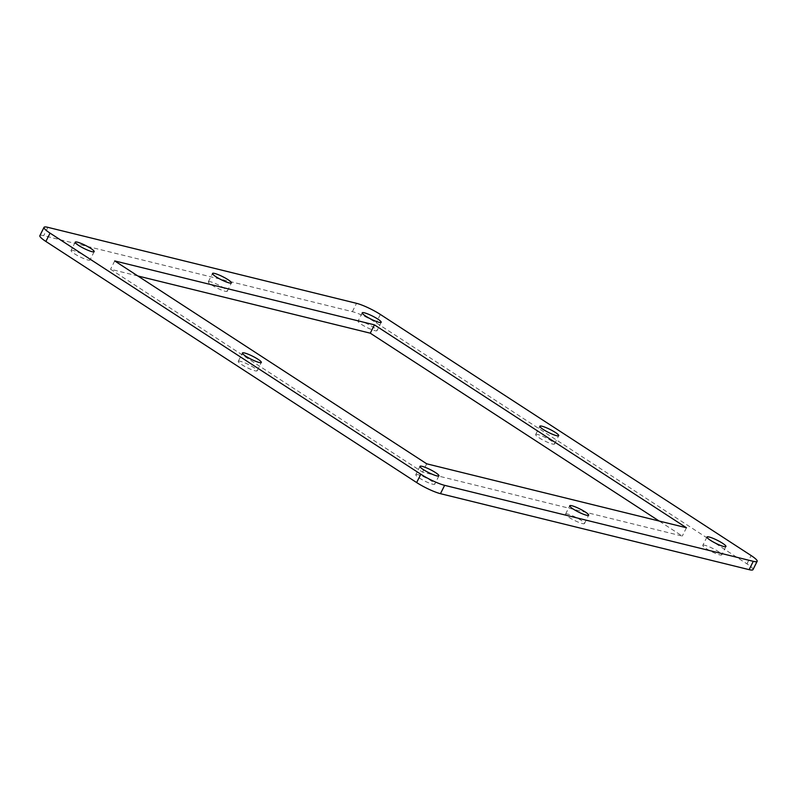 <?xml version="1.0" encoding="UTF-8"?>
<svg xmlns="http://www.w3.org/2000/svg" width="797" height="797" viewBox="0 0 797 797"><rect width="100%" height="100%" fill="white"/><g stroke="black" fill="none" stroke-linecap="round" stroke-linejoin="round"><path stroke-width="0.6" stroke-dasharray="3.98 2.99" d="M240.435 361.32A10.56 1.684 26.6 0 0 238.273 361.33A10.56 1.684 26.6 0 0 246.96 367.566A10.56 1.684 26.6 0 0 257.162 370.784A10.56 1.684 26.6 0 0 251.294 366.042A10.56 1.684 26.6 0 0 240.435 361.32M567.753 514.075A10.56 1.684 26.6 0 0 565.591 514.085A10.56 1.684 26.6 0 0 574.278 520.321A10.56 1.684 26.6 0 0 584.48 523.539A10.56 1.684 26.6 0 0 578.612 518.797A10.56 1.684 26.6 0 0 567.753 514.075M537.836 434.534A10.56 1.684 26.6 0 0 535.674 434.534A10.56 1.684 26.6 0 0 544.361 440.781A10.56 1.684 26.6 0 0 554.563 443.999A10.56 1.684 26.6 0 0 548.695 439.257A10.56 1.684 26.6 0 0 537.836 434.534M210.518 281.779A10.56 1.684 26.6 0 0 208.356 281.779A10.56 1.684 26.6 0 0 217.043 288.016A10.56 1.684 26.6 0 0 227.245 291.244A10.56 1.684 26.6 0 0 221.377 286.502A10.56 1.684 26.6 0 0 210.518 281.779M752.986 569.646A18.859 3.019 26.6 0 0 746.948 563.868L376.184 322.775A18.859 3.019 26.6 0 0 352.364 311.657L43.715 235.673A18.859 3.019 26.6 0 0 39.85 235.683M426.714 463.814L422.549 472.133L682.282 536.072L659.149 521.029M686.446 527.753L682.282 536.072M137.851 275.971L110.554 269.247L422.549 472.133M114.718 260.928L110.554 269.247M704.986 545.327A10.61 1.694 26.6 0 0 702.815 545.327A10.61 1.694 26.6 0 0 711.542 551.594A10.61 1.694 26.6 0 0 721.783 554.832A10.61 1.694 26.6 0 0 715.895 550.069A10.61 1.694 26.6 0 0 704.986 545.327M417.977 474.673A10.61 1.694 26.6 0 0 415.805 474.673A10.61 1.694 26.6 0 0 424.532 480.94A10.61 1.694 26.6 0 0 434.773 484.178A10.61 1.694 26.6 0 0 428.886 479.415A10.61 1.694 26.6 0 0 417.977 474.673M73.224 250.487A10.61 1.694 26.6 0 0 71.053 250.487A10.61 1.694 26.6 0 0 79.77 256.754A10.61 1.694 26.6 0 0 90.021 259.991A10.61 1.694 26.6 0 0 84.123 255.229A10.61 1.694 26.6 0 0 73.224 250.487M360.234 321.141A10.61 1.694 26.6 0 0 358.062 321.151A10.61 1.694 26.6 0 0 366.779 327.408A10.61 1.694 26.6 0 0 377.031 330.645A10.61 1.694 26.6 0 0 371.133 325.883A10.61 1.694 26.6 0 0 360.234 321.141M47.88 227.344L43.715 235.673M352.364 311.657L356.538 303.328M380.358 314.446L376.184 322.775M746.948 563.868L751.113 555.539M257.162 370.784L261.326 362.466M238.273 361.33L242.437 353.001M584.48 523.539L588.644 515.221M565.591 514.085L569.755 505.756M554.563 443.999L558.727 435.67M535.674 434.534L539.838 426.216M227.245 291.244L231.409 282.915M208.356 281.779L212.52 273.461M706.979 537.009L702.815 545.327M725.947 546.513L721.783 554.832M419.969 466.355L415.805 474.673M438.938 475.849L434.773 484.178M75.217 242.168L71.053 250.487M94.185 251.673L90.021 259.991M362.227 312.822L358.062 321.151M381.195 322.327L377.031 330.645"/><path stroke-width="1.2" d="M244.599 353.001A10.56 1.684 -153.4 0 1 255.458 357.723A10.56 1.684 -153.4 0 1 261.326 362.466A10.56 1.684 -153.4 0 1 251.125 359.238A10.56 1.684 -153.4 0 1 242.437 353.001A10.56 1.684 -153.4 0 1 244.599 353.001M571.917 505.756A10.56 1.684 -153.4 0 1 582.776 510.478A10.56 1.684 -153.4 0 1 588.644 515.221A10.56 1.684 -153.4 0 1 578.443 512.003A10.56 1.684 -153.4 0 1 569.755 505.756A10.56 1.684 -153.4 0 1 571.917 505.756M542 426.216A10.56 1.684 -153.4 0 1 552.859 430.938A10.56 1.684 -153.4 0 1 558.727 435.67A10.56 1.684 -153.4 0 1 548.525 432.452A10.56 1.684 -153.4 0 1 539.838 426.216A10.56 1.684 -153.4 0 1 542 426.216M214.682 273.451A10.56 1.684 -153.4 0 1 225.541 278.183A10.56 1.684 -153.4 0 1 231.409 282.915A10.56 1.684 -153.4 0 1 221.207 279.697A10.56 1.684 -153.4 0 1 212.52 273.461A10.56 1.684 -153.4 0 1 214.682 273.451M44.014 227.354L39.85 235.683A18.859 3.019 26.6 0 0 45.887 241.461L416.642 482.554A18.859 3.019 26.6 0 0 440.462 493.672L749.12 569.656A18.859 3.019 26.6 0 0 752.986 569.646L757.15 561.317A18.859 3.019 -153.4 0 1 753.285 561.327L444.636 485.343A18.859 3.019 -153.4 0 1 420.816 474.225L50.052 233.132A18.859 3.019 -153.4 0 1 44.014 227.354A18.859 3.019 -153.4 0 1 47.88 227.344L356.538 303.328A18.859 3.019 -153.4 0 1 380.358 314.446L751.113 555.539A18.859 3.019 -153.4 0 1 757.15 561.317M686.446 527.753L426.714 463.814L114.718 260.928L374.451 324.867L686.446 527.753M709.151 537.009A10.61 1.694 -153.4 0 1 720.06 541.751A10.61 1.694 -153.4 0 1 725.947 546.513A10.61 1.694 -153.4 0 1 715.706 543.275A10.61 1.694 -153.4 0 1 706.979 537.009A10.61 1.694 -153.4 0 1 709.151 537.009M422.141 466.345A10.61 1.694 -153.4 0 1 433.05 471.097A10.61 1.694 -153.4 0 1 438.938 475.849A10.61 1.694 -153.4 0 1 428.696 472.621A10.61 1.694 -153.4 0 1 419.969 466.355A10.61 1.694 -153.4 0 1 422.141 466.345M77.389 242.168A10.61 1.694 -153.4 0 1 88.288 246.911A10.61 1.694 -153.4 0 1 94.185 251.673A10.61 1.694 -153.4 0 1 83.944 248.435A10.61 1.694 -153.4 0 1 75.217 242.168A10.61 1.694 -153.4 0 1 77.389 242.168M364.398 312.822A10.61 1.694 -153.4 0 1 375.307 317.565A10.61 1.694 -153.4 0 1 381.195 322.327A10.61 1.694 -153.4 0 1 370.954 319.089A10.61 1.694 -153.4 0 1 362.227 312.822A10.61 1.694 -153.4 0 1 364.398 312.822M659.149 521.029L370.286 333.186L137.851 275.971M374.451 324.867L370.286 333.186M440.462 493.672L444.636 485.343M420.816 474.225L416.642 482.554M45.887 241.461L50.052 233.132M753.285 561.327L749.12 569.656"/></g></svg>
